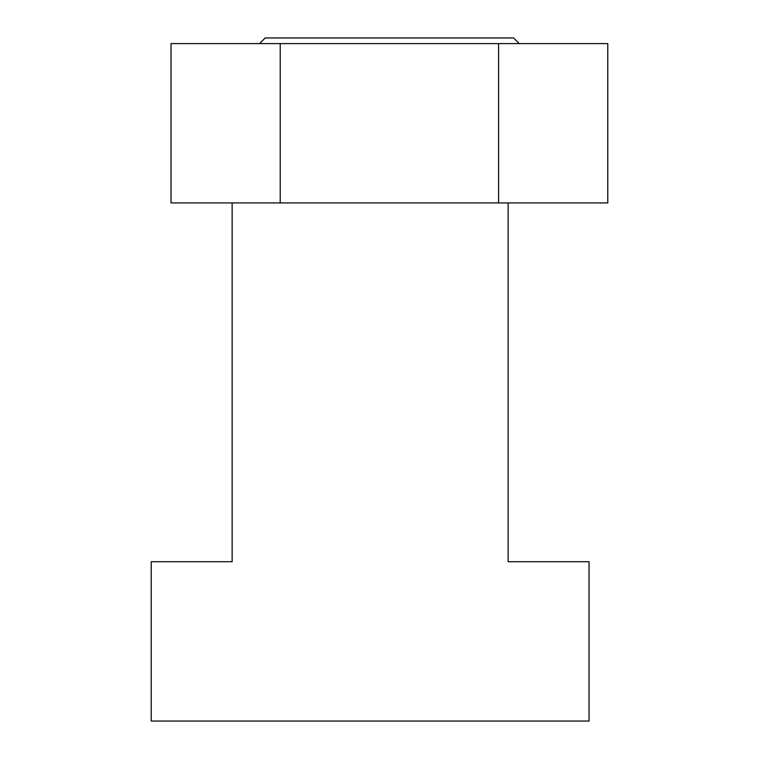 <?xml version="1.0" encoding="UTF-8"?>
<svg xmlns="http://www.w3.org/2000/svg" width="759" height="759" viewBox="0 0 759 759"><rect width="100%" height="100%" fill="white"/><g stroke="black" fill="none" stroke-linecap="round" stroke-linejoin="round"><path stroke-width="1.14" d="M589.05 721.05L589.05 561.726L508.141 561.726L508.141 202.919L232.14 202.919L232.14 561.726L151.221 561.726L151.221 721.05L589.05 721.05M508.141 202.919L607.779 202.919L607.779 43.595L498.587 43.595L498.587 202.919M280.213 202.919L280.213 43.595L171.022 43.595L171.022 202.919L232.14 202.919M280.213 43.595L498.587 43.595M259.559 43.595L265.204 37.95L513.606 37.95L519.251 43.595"/></g></svg>
